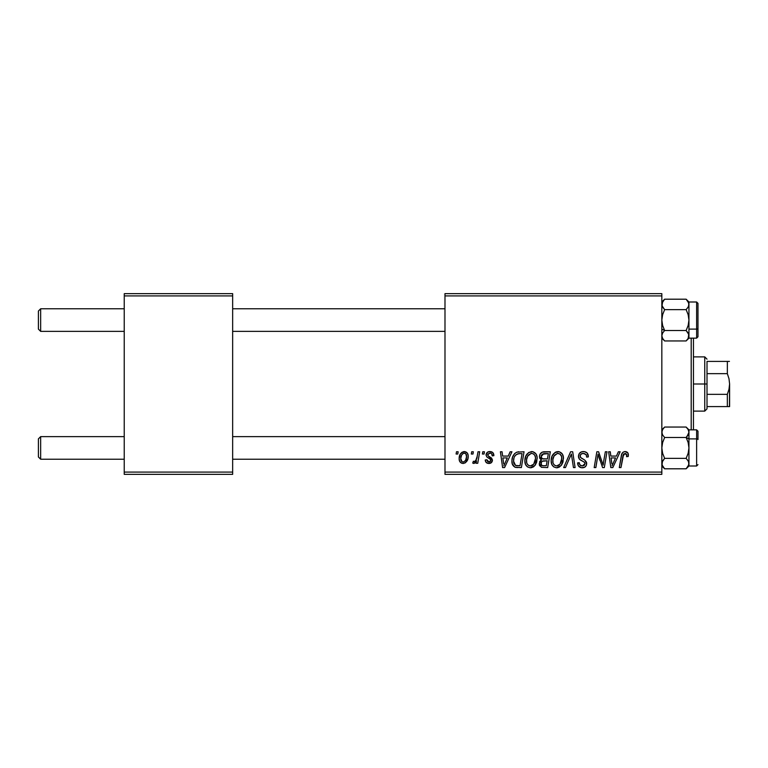 <?xml version="1.0" encoding="UTF-8"?>
<svg xmlns="http://www.w3.org/2000/svg" width="768" height="768" viewBox="0 0 768 768"><rect width="100%" height="100%" fill="white"/><g stroke="black" fill="none" stroke-linecap="round" stroke-linejoin="round"><path stroke-width="1.15" d="M444.989 293.645L661.834 293.645L661.834 295.91L444.989 295.91L444.989 472.09L661.834 472.09L661.834 293.645L444.989 293.645L444.989 295.91L444.989 293.645M524.87 460.742L525.802 456.106L528.758 452.458L532.963 451.699L536.035 454.032L537.12 457.181L536.707 462.086L535.306 465.024L532.954 467.146L530.016 467.77L527.405 466.848L525.514 464.41L524.87 460.742C524.755 464.746 526.579 467.098 530.333 467.779L535.027 465.398L537.187 458.4C537.206 454.502 535.402 452.227 531.763 451.555C527.136 452.659 524.842 455.722 524.87 460.742M508.224 456.077L510.163 451.766L511.939 451.766L504.595 467.578L502.589 467.578L500.419 451.766L502.07 451.766L502.608 456.077L508.224 456.077L502.608 456.077L502.07 451.766L500.419 451.766L502.589 467.578L504.595 467.578L511.939 451.766L510.163 451.766L508.224 456.077M625.133 451.555L627.955 453.072L628.224 456.49L626.573 456.691L626.63 454.608L625.728 453.542L623.664 454.003L620.966 467.578L619.306 467.578L621.773 454.032L623.136 452.15L625.133 451.555C622.742 451.939 621.456 453.418 621.264 455.99L619.306 467.578L620.966 467.578L622.867 456.384L625.027 453.408L626.717 455.318L626.573 456.691L628.224 456.49L628.368 455.05C628.358 452.861 627.274 451.699 625.133 451.555M578.467 456.202L579.283 453.514L581.549 451.843L584.458 451.622L587.194 452.995L588.317 456.912L586.675 457.104L586.147 454.598L584.16 453.475L581.616 453.744L580.166 455.472L580.646 457.574L584.813 460.128L586.416 462.086L586.387 465.274L584.736 467.194L581.347 467.722L578.371 465.802L577.642 462.854L579.283 462.691L579.773 464.717L582.019 465.926L584.198 465.408L585.034 463.68L584.419 462.269L579.475 459.235L578.467 456.202C578.515 458.352 579.552 459.821 581.587 460.627L584.419 462.269L585.034 463.68L582.307 465.936C580.454 465.85 579.446 464.89 579.274 463.056L577.632 463.2C577.853 466.08 579.389 467.606 582.25 467.779C584.995 467.693 586.474 466.291 586.675 463.584L584.813 460.128L580.531 457.44L580.109 456.058C580.378 454.282 581.453 453.398 583.315 453.408L586.262 454.771L586.675 457.104L588.317 456.912C588.374 453.523 586.742 451.738 583.421 451.555C580.416 451.69 578.765 453.245 578.467 456.202M563.683 467.578L570.595 451.766L572.688 451.766L575.107 467.578L573.456 467.578L571.382 454.022L565.459 467.578L563.683 467.578L565.459 467.578L571.382 454.022L573.456 467.578L575.107 467.578L572.688 451.766L570.595 451.766L563.683 467.578M551.155 460.742L552.086 456.106L555.043 452.458L559.248 451.699L562.32 454.032L563.405 457.181L562.992 462.086L561.59 465.024L559.238 467.146L556.301 467.77L553.69 466.848L551.798 464.41L551.155 460.742C551.04 464.746 552.864 467.098 556.618 467.779L561.312 465.398L563.472 458.4C563.491 454.502 561.686 452.227 558.048 451.555C553.421 452.659 551.126 455.722 551.155 460.742M456.106 454.022L456.49 451.766L458.131 451.766L457.786 454.022L456.106 454.022L457.786 454.022L458.131 451.766L456.49 451.766L456.106 454.022M539.453 456.682L540.182 454.022L542.189 452.15L550.33 451.766L547.661 467.578L541.421 467.309L539.347 464.851L539.75 461.462L541.421 459.878L539.923 458.602L539.453 456.682L541.421 459.878L539.242 463.728L541.421 467.309L547.661 467.578L550.33 451.766L543.994 451.766C541.162 452.131 539.645 453.763 539.453 456.682M616.435 456.077L618.374 451.766L620.16 451.766L612.816 467.578L610.81 467.578L608.64 451.766L610.291 451.766L610.819 456.077L616.435 456.077L610.819 456.077L610.291 451.766L608.64 451.766L610.81 467.578L612.816 467.578L620.16 451.766L618.374 451.766L616.435 456.077M603.658 461.414L605.347 451.766L607.008 451.766L604.31 467.578L602.573 467.578L598.051 454.157L595.853 467.578L594.182 467.578L596.851 451.766L598.589 451.766L603.149 465.158L603.658 461.414L603.149 465.158L598.589 451.766L596.851 451.766L594.182 467.578L595.853 467.578L598.051 454.157L602.573 467.578L604.31 467.578L607.008 451.766L605.347 451.766L603.658 461.414M489.936 451.555L492.816 452.582L493.862 455.664L492.221 455.875L491.702 453.85L490.493 453.062L487.872 454.003L488.045 455.76L491.587 458.083L492.413 459.907L491.434 462.595L488.256 463.421L486.048 462.317L485.232 459.974L486.883 459.773L487.459 461.405L488.611 462L490.646 461.078L490.57 459.427L486.883 456.979L486.067 455.174L487.258 452.39L489.936 451.555C487.661 451.584 486.365 452.688 486.058 454.886L486.883 456.979L490.618 459.523L490.781 460.454L489.053 462.029L486.883 459.773L485.232 459.974C485.434 462.25 486.672 463.411 488.976 463.469C491.088 463.373 492.24 462.278 492.422 460.195L488.045 455.76L487.699 454.762L489.859 452.995C491.501 453.187 492.288 454.147 492.221 455.875L493.862 455.453C493.747 452.957 492.442 451.661 489.936 451.555M516.826 452.141L524.045 451.766L521.376 467.578L514.963 467.213L512.304 463.968L511.949 460.426L512.573 457.114L514.589 453.619L516.826 452.141C513.466 454.08 511.834 457.075 511.93 461.107C511.738 464.054 512.899 466.138 515.414 467.366L521.376 467.578L524.045 451.766L516.826 452.141M459.158 458.659L460.349 454.022L461.99 452.266L464.707 451.574L467.232 452.957L468.144 455.299L467.933 458.621L465.36 462.787L463.306 463.459L461.318 463.085L459.61 461.203L459.158 458.659C459.082 461.453 460.358 463.046 462.989 463.469C466.618 462.595 468.346 460.157 468.192 456.144C468.182 453.437 466.886 451.91 464.285 451.555C460.762 452.438 459.053 454.81 459.158 458.659L459.168 459.091M471.302 454.022L471.686 451.766L473.328 451.766L472.982 454.022L471.302 454.022L472.982 454.022L473.328 451.766L471.686 451.766L471.302 454.022M477.187 456.365L478.013 451.766L479.683 451.766L477.744 463.267L476.074 463.267L476.496 460.886L474.739 463.171L472.714 463.056L473.366 461.251L474.586 461.558L475.795 460.531L477.187 456.365C477.091 458.794 476.093 460.55 474.192 461.626L473.366 461.251L472.714 463.056L473.827 463.469L476.496 460.886L476.074 463.267L477.744 463.267L479.683 451.766L478.013 451.766L477.187 456.365M482.39 454.022L482.774 451.766L484.416 451.766L484.07 454.022L482.39 454.022L484.07 454.022L484.416 451.766L482.774 451.766L482.39 454.022M444.989 474.355L661.834 474.355L661.834 295.91L444.989 295.91L444.989 474.355L444.989 472.09L661.834 472.09L661.834 474.355L444.989 474.355M124.234 293.645L232.656 293.645L232.656 295.91L124.234 295.91L124.234 472.09L232.656 472.09L232.656 293.645L124.234 293.645L124.234 295.91L124.234 293.645M124.234 474.355L232.656 474.355L232.656 295.91L124.234 295.91L124.234 474.355L124.234 472.09L232.656 472.09L232.656 474.355L124.234 474.355M541.421 459.878L540.912 460.166M539.347 464.851L539.741 465.898M542.362 454.195L548.352 453.61L547.45 458.947L543.965 458.947C542.218 459.11 541.258 458.371 541.094 456.73L541.315 455.52M543.658 453.696L541.997 454.483L541.094 456.73L543.658 453.696M544.118 453.638L544.867 453.619M541.824 465.504L543.494 465.725C541.891 465.888 541.027 465.197 540.883 463.661L542.083 461.251L547.142 460.8L546.307 465.725L543.494 465.725L546.307 465.725L547.142 460.8L543.072 460.915M541.104 462.461L541.622 465.379M556.483 451.795L555.043 452.458M553.296 454.061L552.835 454.714M551.558 457.603L551.376 458.371M551.251 459.158L551.174 459.946M551.165 461.366L551.213 461.99M557.299 467.741L557.971 467.626M558.538 465.437L560.016 464.179L556.666 465.936C554.026 465.418 552.73 463.747 552.797 460.915C552.701 456.97 554.41 454.474 557.923 453.408C560.544 453.907 561.85 455.539 561.83 458.323L560.016 464.179L561.619 460.656L561.629 456.586L559.968 454.09L557.616 453.418M554.976 465.485L556.224 465.907M553.267 463.507L554.275 464.957M570.038 457.238L570.317 456.595M588.307 456.394L588.269 455.875M580.33 459.907L581.587 460.627M583.037 461.395L583.738 461.818M578.938 466.522L580.454 467.501M586.646 463.075L586.57 462.566M584.813 460.128L583.843 459.523M582.845 458.986L582.23 458.65M581.626 458.304L581.04 457.91M580.531 457.44L580.205 456.778M580.166 455.472L580.368 454.925M624.326 451.642L622.8 452.429M622.867 456.384L623.011 455.578M623.165 454.992L623.376 454.416M626.63 454.608L626.717 455.318M611.626 461.904L611.05 457.93L615.533 457.93L612.038 465.85L615.533 457.93L611.05 457.93L611.875 463.872M598.896 457.258L599.462 458.976M599.626 459.446L600.019 460.531M487.901 463.363L486.883 462.998M490.253 461.597L490.646 461.078M503.405 461.904L502.838 457.93L507.322 457.93L503.818 465.85L507.322 457.93L502.838 457.93L503.654 463.872M518.717 451.786L518.083 451.843M512.573 457.114L512.208 458.419M516.922 467.568L517.43 467.578M518.746 453.677L522.067 453.61L520.022 465.725L515.558 465.466L513.571 461.203L513.677 459.59M516.374 465.658L517.104 465.715M513.936 463.661L516.067 465.61M513.926 458.352L513.571 461.203C513.475 456.547 515.606 454.022 519.955 453.61L517.555 453.888L515.539 455.174L517.555 453.888M519.35 453.629L522.067 453.61L520.022 465.725L517.632 465.725M527.011 454.061L526.55 454.714M531.014 467.741L531.686 467.626M532.954 467.146L534.077 466.378M532.253 465.437L533.731 464.179L530.381 465.936C527.741 465.418 526.445 463.747 526.512 460.915C526.416 456.97 528.125 454.474 531.638 453.408C534.259 453.907 535.565 455.539 535.546 458.323L533.731 464.179L535.162 461.414L535.536 457.882L534.845 455.376L533.318 453.84M528.691 465.485L529.939 465.907M526.982 463.507L527.99 464.957M531.024 453.466L527.712 456.115L526.579 459.667L526.704 462.672M467.981 454.464L467.683 453.677M463.382 451.661L460.349 454.022M459.216 457.45L459.178 458.054M465.36 462.787L467.021 460.944M462.24 461.846L463.066 462.029C461.424 461.616 460.666 460.493 460.8 458.669L460.8 458.669C460.704 455.846 461.856 453.955 464.266 452.995C465.917 453.389 466.675 454.502 466.55 456.317C466.704 459.216 465.542 461.126 463.066 462.029L463.296 462.019M461.606 455.165L460.819 458.218M465.59 460.291L466.541 456.778L465.888 453.821L463.814 453.053L461.808 454.762M475.45 462.518L476.016 461.731M541.094 456.73L542.4 458.765L547.45 458.947L548.352 453.61L545.27 453.61M556.666 465.936L557.635 465.811M557.309 453.466L553.997 456.115L552.864 459.667L552.989 462.672M515.539 455.174L514.637 456.518M513.571 461.203L513.763 463.066M530.381 465.936L531.35 465.811M533.002 453.686L531.331 453.418M460.8 458.669L461.99 461.702M463.517 461.99L465.35 460.685M40.656 436.627L38.4 438.893L38.4 456.96L40.656 459.216L40.656 436.627L40.656 459.216L124.234 459.216L40.656 459.216L38.4 456.96L38.4 438.893L40.656 436.627L124.234 436.627L40.656 436.627M232.656 459.216L444.989 459.216L232.656 459.216M662.045 464.947L664.627 468.797L661.834 466.003L664.627 468.797L662.611 466.262L661.834 463.574L662.621 460.886L664.627 458.362L686.141 458.362L688.166 460.896L688.944 463.574L688.742 462.221L688.733 464.938L686.141 468.797L688.157 466.272L686.141 468.797L664.627 468.797L686.141 468.797L688.944 466.003L688.944 438.883L686.141 437.491L688.157 442.531L688.944 447.926L688.166 453.283L686.141 458.362L664.627 458.362L662.621 453.322L661.834 447.926L662.611 442.57L664.627 437.491L686.141 437.491L688.157 442.531L688.944 447.926L688.944 432.269L688.166 434.947L686.141 437.491L664.627 437.491L662.621 434.966L661.834 432.269L662.611 429.59L664.627 427.056L686.141 427.056L688.157 429.571L688.944 432.269L688.944 429.85L696.624 429.85L697.978 431.213L697.978 439.565A1.354 0.682 180 0 0 696.624 438.893L696.624 465.898M686.947 436.627L688.742 433.622L686.141 437.491L688.944 438.893L696.624 438.893L688.944 438.893L688.944 429.85L686.141 427.056L664.627 427.056L661.834 429.85M444.989 436.627L232.656 436.627L444.989 436.627M40.656 308.784L38.4 311.04L38.4 329.107L40.656 331.373L40.656 308.784L40.656 331.373L124.234 331.373L40.656 331.373L38.4 329.107L38.4 311.04L40.656 308.784L124.234 308.784L40.656 308.784M688.282 306.893L686.141 309.638L688.157 314.678L688.944 320.074L688.166 325.43L686.141 330.509L688.733 334.358L688.157 333.043L688.944 335.731L688.733 334.368L688.166 338.41L686.141 340.944L688.157 338.41L686.141 340.944L664.627 340.944L686.141 340.944L688.944 338.15L688.944 304.426L688.157 307.104L686.141 309.638L664.627 309.638L686.141 309.638L688.157 314.678L688.944 320.074L688.166 325.43L686.141 330.509L664.627 330.509L662.621 325.469L661.834 320.074L662.611 314.717L664.627 309.638L662.611 307.104L661.834 304.426L662.035 305.779L662.035 303.062L664.627 299.203L662.621 301.728L664.627 299.203L686.141 299.203L664.627 299.203L661.834 301.997M444.989 308.784L232.656 308.784L444.989 308.784M232.656 331.373L444.989 331.373L232.656 331.373M662.045 462.211L664.627 458.362L662.621 453.322L661.834 447.926L662.611 442.57L664.627 437.491L662.621 434.966L661.834 432.269L662.045 433.642M688.944 463.651L688.944 466.003L696.624 465.994L696.624 429.85M688.944 445.565L688.944 449.107M696.624 429.946L696.624 438.893A1.354 0.682 0 0 1 697.978 439.565L697.978 438.989M697.978 439.565L697.978 431.299M688.166 460.896L688.944 463.574L688.944 447.926L688.166 453.283L686.141 458.362L688.301 461.155M687.034 436.541L688.944 432.269L688.157 429.571L686.141 427.056M688.944 463.574L688.138 466.31M687.61 467.107L688.099 466.368M662.035 430.915L662.035 433.632M662.035 430.925L662.611 429.59M662.035 464.938L662.496 461.107M661.834 338.15L664.627 340.944L662.621 338.429L661.834 335.731L662.611 333.043L664.627 330.509L661.834 329.117L664.627 330.509L686.141 330.509L688.157 333.034L688.944 335.731L688.944 301.997L696.624 302.006L697.978 303.36M696.624 302.102L696.624 329.107A1.354 0.682 0 0 0 697.978 328.435L697.978 303.446M688.742 337.085L688.944 335.731L688.944 338.15L696.624 338.15L696.624 329.107L688.944 329.107L696.624 329.107L696.624 302.006M664.627 340.944L662.621 338.429L661.834 335.731L662.611 333.053L664.627 330.509L662.621 325.469L661.834 320.074L662.611 314.717L664.627 309.638L662.035 305.779L662.64 301.69M688.157 301.728L686.141 299.203L688.157 301.738L688.944 304.426L688.944 301.997L686.141 299.203L688.742 303.062L688.742 305.77M688.944 318.893L688.944 322.435M697.978 303.398L697.978 336.758L696.624 338.15M697.978 336.701L697.978 328.435A1.354 0.682 180 0 1 696.624 329.107L696.624 338.054M688.742 337.075L688.166 338.41M662.477 306.845L662.045 305.789M663.168 300.893L662.678 301.632M661.834 463.507L662.035 462.211M664.627 468.797L662.621 466.272M661.834 463.574L662.035 462.23M662.035 305.789L662.621 307.104M691.2 338.15L691.2 429.85L691.2 338.15M693.456 429.85L693.456 338.15L693.456 429.85M707.011 361.411L707.011 373.651L707.011 361.411L727.344 361.411L707.011 361.411M707.011 384L707.011 373.651L707.011 394.349L707.011 384L704.755 384L707.011 384M693.456 356.89L704.755 356.89L704.755 384L704.755 356.89L707.011 359.155M693.456 384L704.755 384L693.456 384M727.344 406.589L707.011 406.589L707.011 408.845L707.011 394.349L707.011 406.589L729.6 406.589L727.344 406.589L727.344 394.349L707.011 394.349L727.344 394.349L727.344 406.589L728.986 406.589M693.456 411.11L704.755 411.11L704.755 384L704.755 411.11L707.011 408.845M729.446 361.411L727.344 361.411L727.344 373.651L707.011 373.651L727.344 373.651L728.995 378.73L729.6 384L728.986 389.29L727.344 394.349L728.986 389.29L729.6 384L729.446 406.589M729.6 406.589L729.6 383.856M729.6 384L728.995 378.73L727.344 373.651L727.373 361.411M728.986 361.411L727.344 361.411M696.624 465.994L697.978 464.64"/></g></svg>
